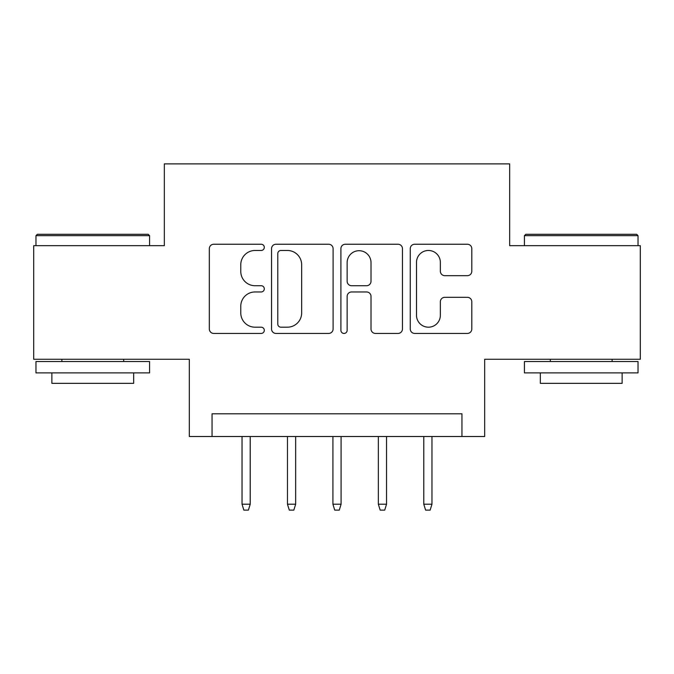 <?xml version="1.0" encoding="UTF-8"?>
<svg xmlns="http://www.w3.org/2000/svg" width="674" height="674" viewBox="0 0 674 674"><rect width="100%" height="100%" fill="white"/><g stroke="black" fill="none" stroke-linecap="round" stroke-linejoin="round"><path stroke-width="1.01" d="M264.301 247.358A3.126 3.126 0 0 0 261.175 244.232L213.793 244.232A4.457 4.457 0 0 0 209.328 248.698L209.328 328.979A4.457 4.457 0 0 0 213.793 333.436L261.175 333.436A3.126 3.126 0 0 0 264.301 330.311A3.126 3.126 0 0 0 261.175 327.193L255.05 327.193A14.272 14.272 0 0 1 240.778 312.921L240.778 306.232A14.272 14.272 0 0 1 255.05 291.96L261.175 291.96A3.126 3.126 0 0 0 264.301 288.834A3.126 3.126 0 0 0 261.175 285.717L255.05 285.717A14.272 14.272 0 0 1 240.778 271.445L240.778 264.747A14.272 14.272 0 0 1 255.05 250.475L261.175 250.475A3.126 3.126 0 0 0 264.301 247.358M467.343 275.674A4.457 4.457 0 0 0 471.808 271.218L471.808 248.698A4.457 4.457 0 0 0 467.343 244.232L414.721 244.232A4.457 4.457 0 0 0 410.255 248.698L410.255 328.979A4.457 4.457 0 0 0 414.721 333.436L467.343 333.436A4.457 4.457 0 0 0 471.808 328.979L471.808 301.767A4.457 4.457 0 0 0 467.343 297.31L444.823 297.31A4.457 4.457 0 0 0 440.358 301.767L440.358 315.264A11.93 11.93 0 0 1 428.428 327.193A11.93 11.93 0 0 1 416.498 315.264L416.498 262.413A11.93 11.93 0 0 1 428.428 250.475A11.93 11.93 0 0 1 440.358 262.413L440.358 271.218A4.457 4.457 0 0 0 444.823 275.674L467.343 275.674M461.951 436.508L484.673 436.508L484.673 359.267L640.3 359.267L640.3 245.673L509.662 245.673L509.662 163.883L164.338 163.883L164.338 245.673L33.7 245.673L33.7 359.267L189.327 359.267L189.327 436.508L461.951 436.508L461.951 413.794L212.049 413.794L212.049 436.508M333.099 248.698A4.457 4.457 0 0 0 328.634 244.232L276.011 244.232A4.457 4.457 0 0 0 271.546 248.698L271.546 328.979A4.457 4.457 0 0 0 276.011 333.436L328.634 333.436A4.457 4.457 0 0 0 333.099 328.979L333.099 248.698M345.366 244.232L397.989 244.232A4.457 4.457 0 0 1 402.454 248.698L402.454 328.979A4.457 4.457 0 0 1 397.989 333.436L375.469 333.436A4.457 4.457 0 0 1 371.012 328.979L371.012 296.417A4.457 4.457 0 0 0 366.546 291.96L351.609 291.96A4.457 4.457 0 0 0 347.144 296.417L347.144 330.311A3.126 3.126 0 0 1 344.026 333.436A3.126 3.126 0 0 1 340.901 330.311L340.901 248.698A4.457 4.457 0 0 1 345.366 244.232M280.915 250.475A3.126 3.126 0 0 0 277.789 253.601L277.789 324.068A3.126 3.126 0 0 0 280.915 327.193L287.385 327.193A14.272 14.272 0 0 0 301.657 312.921L301.657 264.747A14.272 14.272 0 0 0 287.385 250.475L280.915 250.475M371.012 262.633A11.93 11.93 0 0 0 359.074 250.703A11.93 11.93 0 0 0 347.144 262.633L347.144 281.252A4.457 4.457 0 0 0 351.609 285.717L366.546 285.717A4.457 4.457 0 0 0 371.012 281.252L371.012 262.633M250.214 504.211L248.394 510.117L243.853 510.117L242.033 504.211L250.214 504.211L250.214 436.508M242.033 504.211L242.033 436.508M37.331 234.308L148.204 234.308L149.569 235.673L35.975 235.673L37.331 234.308M92.768 372.899L35.975 372.899L35.975 361.534L149.569 361.534L149.569 372.899L92.768 372.899M133.663 372.899L133.663 383.346L51.873 383.346L51.873 372.899M525.796 234.308L636.669 234.308L638.025 235.673L524.431 235.673L525.796 234.308M581.232 372.899L524.431 372.899L524.431 361.534L638.025 361.534L638.025 372.899L581.232 372.899M622.127 372.899L622.127 383.346L540.337 383.346L540.337 372.899M295.65 504.211L293.83 510.117L289.289 510.117L287.469 504.211L295.65 504.211L295.65 436.508M287.469 504.211L287.469 436.508M341.086 504.211L339.275 510.117L334.725 510.117L332.914 504.211L341.086 504.211L341.086 436.508M332.914 504.211L332.914 436.508M386.531 504.211L384.711 510.117L380.17 510.117L378.35 504.211L386.531 504.211L386.531 436.508M378.35 504.211L378.35 436.508M431.967 504.211L430.147 510.117L425.606 510.117L423.786 504.211L431.967 504.211L431.967 436.508M423.786 504.211L423.786 436.508M35.975 245.673L35.975 235.673M61.873 361.534L61.873 359.267M123.671 361.534L123.671 359.267M149.569 245.673L149.569 235.673M524.431 245.673L524.431 235.673M550.329 361.534L550.329 359.267M612.127 361.534L612.127 359.267M638.025 245.673L638.025 235.673"/></g></svg>
